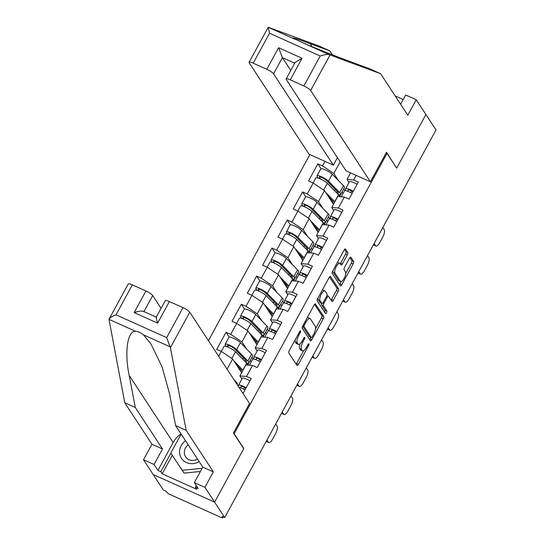 <?xml version="1.0" encoding="UTF-8"?>
<svg xmlns="http://www.w3.org/2000/svg" width="545" height="545" viewBox="0 0 545 545"><rect width="100%" height="100%" fill="white"/><g stroke="black" fill="none" stroke-linecap="round" stroke-linejoin="round"><path stroke-width="0.82" d="M300.561 331.006A1.437 0.497 114.2 0 0 300.479 330.931A1.437 0.497 114.2 0 0 299.573 331.755L289.341 350.524A2.057 0.715 114.2 0 0 288.83 352.983L296.977 365.416A2.057 0.715 114.2 0 0 297.093 365.525A2.057 0.715 114.2 0 0 298.387 364.339L308.62 345.571A1.437 0.497 114.2 0 0 308.981 343.854A1.437 0.497 114.2 0 0 308.892 343.779A1.437 0.497 114.2 0 0 307.986 344.603L306.665 347.036A6.574 2.282 114.2 0 1 302.523 350.823A6.574 2.282 114.2 0 1 302.134 350.476L301.453 349.44A6.574 2.282 114.2 0 1 303.088 341.579L304.417 339.147A1.437 0.497 114.2 0 0 304.771 337.43A1.437 0.497 114.2 0 0 304.689 337.355A1.437 0.497 114.2 0 0 303.783 338.179L302.455 340.611A6.574 2.282 114.2 0 1 298.313 344.392A6.574 2.282 114.2 0 1 297.924 344.052L297.25 343.016A6.574 2.282 114.2 0 1 298.885 335.155L300.206 332.722A1.437 0.497 114.2 0 0 300.561 331.006M347.274 254.978A2.057 0.715 114.2 0 0 347.785 252.526L345.503 249.038A2.057 0.715 114.2 0 0 345.38 248.929A2.057 0.715 114.2 0 0 344.086 250.107L332.722 270.954A2.057 0.715 114.2 0 0 332.212 273.406L340.359 285.846A2.057 0.715 114.2 0 0 340.475 285.955A2.057 0.715 114.2 0 0 341.769 284.769L353.133 263.93A2.057 0.715 114.2 0 0 353.644 261.471L350.885 257.254A2.057 0.715 114.2 0 0 350.769 257.151A2.057 0.715 114.2 0 0 349.474 258.33L344.61 267.254A2.057 0.715 114.2 0 0 344.099 269.707L345.469 271.798A5.498 1.907 114.2 0 1 344.372 277.848A5.498 1.907 114.2 0 1 340.639 281.533A5.498 1.907 114.2 0 1 340.312 281.247L334.95 273.059A5.498 1.907 114.2 0 1 336.047 267.016A5.498 1.907 114.2 0 1 339.78 263.324A5.498 1.907 114.2 0 1 340.107 263.61L341 264.979A2.057 0.715 114.2 0 0 341.122 265.081A2.057 0.715 114.2 0 0 342.417 263.903L347.274 254.978L345.489 254.174A2.057 0.715 114.2 0 0 346 251.722L344.515 249.453M172.268 455.3L162.185 473.796L196.745 489.328L195.362 487.216L198.223 488.504L194.354 482.591L202.794 467.119L175.599 425.591L169.475 393.483L162.056 366.84L150.883 343.827L143.43 334.828C140.739 332.593 138.137 331.421 135.637 331.326L108.98 319.343L128.211 283.986A6.281 1.274 28.6 0 1 132.34 284.878L116.003 314.84C111.929 316.393 109.586 317.892 108.98 319.343L124.744 402.735L151.939 444.264L143.505 459.735L153.179 474.518L214.601 502.122L243.833 448.501L234.152 433.718L387.011 153.363L396.685 168.146L425.924 114.525L436.02 129.935L224.69 517.532L222.006 516.326L222.742 517.457L223.089 516.817M222.742 517.457A3.141 0.64 -151.4 0 1 222.816 517.75A3.141 0.64 -151.4 0 1 220.752 517.3L170.074 494.526A3.141 0.64 -151.4 0 1 166.702 492.264L165.959 491.14L163.275 489.935L153.179 474.518L214.601 502.122L224.69 517.532M315.555 303.967A2.057 0.715 114.2 0 0 315.432 303.858A2.057 0.715 114.2 0 0 314.138 305.043L302.775 325.883A2.057 0.715 114.2 0 0 302.264 328.342L310.405 340.775A2.057 0.715 114.2 0 0 310.527 340.884A2.057 0.715 114.2 0 0 311.822 339.699L323.185 318.859A2.057 0.715 114.2 0 0 323.696 316.4L315.269 303.838M317.749 298.415L329.112 277.575A2.057 0.715 114.2 0 1 330.406 276.39A2.057 0.715 114.2 0 1 330.529 276.499L338.67 288.939A2.057 0.715 114.2 0 1 338.159 291.391L333.302 300.315A2.057 0.715 114.2 0 1 332 301.494A2.057 0.715 114.2 0 1 331.885 301.385L328.581 296.344A2.057 0.715 114.2 0 0 328.458 296.235A2.057 0.715 114.2 0 0 327.163 297.42L323.941 303.34A2.057 0.715 114.2 0 0 323.43 305.793L326.864 311.045A1.437 0.497 114.2 0 1 326.578 312.626A1.437 0.497 114.2 0 1 325.603 313.593A1.437 0.497 114.2 0 1 325.522 313.518L317.238 300.874A2.057 0.715 114.2 0 1 317.749 298.415M386.126 152.968L387.011 153.363M309.88 154.576L208.422 340.666M321.039 168.698L317.864 163.847L308.545 180.94L313.205 183.038L324.459 190.58L333.465 204.327M317.864 163.847L322.524 165.939L325.011 161.375M356.171 175.374L353.678 179.945L358.331 182.037L349.011 199.129L344.358 197.038L338.377 208.013L343.03 210.104L333.71 227.204L329.051 225.112L323.069 236.087L327.722 238.179L318.403 255.271L313.75 253.18L307.762 264.155L312.421 266.253L303.102 283.346L298.442 281.254L292.461 292.229L297.114 294.32L287.794 311.413L283.141 309.322L277.153 320.297L281.813 322.395L272.486 339.487L267.833 337.396L261.852 348.371L266.505 350.462L257.185 367.555L252.526 365.463L246.544 376.445L251.197 378.537L243.029 393.517M218.702 356.369L221.372 351.464L232.633 359.005L241.633 372.753M229.213 337.123L226.039 332.273L216.719 349.372L221.372 351.464M226.039 332.273L230.692 334.371L236.68 323.389L247.934 330.938L256.94 344.678M244.514 309.049L241.34 304.205L232.02 321.298L236.68 323.389M241.34 304.205L245.999 306.297L251.981 295.322L263.242 302.863L272.241 316.611M259.822 280.982L256.647 276.131L247.328 293.23L251.981 295.322M256.647 276.131L261.3 278.222L267.288 267.248L278.543 274.789L287.549 288.537M275.13 252.907L271.955 248.064L262.635 265.156L267.288 267.248M271.955 248.064L276.608 250.155L282.596 239.18L293.85 246.722L302.85 260.469M290.43 224.84L287.256 219.989L277.936 237.089L282.596 239.18M287.256 219.989L291.916 222.081L297.897 211.106L309.158 218.647L318.157 232.395M305.738 196.765L302.564 191.922L293.244 209.014L297.897 211.106M302.564 191.922L307.216 194.013L313.205 183.038M333.724 210.561L331.728 207.509L337.709 196.534L344.358 197.038M324.459 190.58L318.478 201.555L323.008 208.476M328.472 216.821L329.698 218.688M330.379 217.673L329.827 218.688M331.728 207.509L338.377 208.013M307.216 194.013L318.478 201.555M318.416 238.635L316.42 235.583L322.408 224.608L329.051 225.112M309.158 218.647L303.17 229.629L307.707 236.55M313.171 244.896L314.39 246.762M315.078 245.747L314.526 246.762M316.42 235.583L323.069 236.087M291.916 222.081L303.17 229.629M303.115 266.703L301.113 263.651L307.101 252.676L313.75 253.18M293.85 246.722L287.869 257.696L292.399 264.618M297.863 272.97L299.089 274.83M299.77 273.815L299.219 274.83M301.113 263.651L307.762 264.155M276.608 250.155L287.869 257.696M287.808 294.777L285.812 291.725L291.793 280.75L298.442 281.254M278.543 274.789L272.561 285.771L277.092 292.692M282.562 301.038L283.781 302.904M284.47 301.889L283.911 302.904M285.812 291.725L292.461 292.229M261.3 278.222L272.561 285.771M272.507 322.844L270.504 319.792L276.492 308.817L283.141 309.322M263.242 302.863L257.254 313.838L261.791 320.76M267.254 329.112L268.481 330.978M269.162 329.957L268.61 330.972M270.504 319.792L277.153 320.297M245.999 306.297L257.254 313.838M257.199 350.919L255.203 347.867L261.184 336.892L267.833 337.396M247.934 330.938L241.953 341.913L246.483 348.834M251.953 357.179L253.173 359.046M253.854 358.031L253.302 359.046M255.203 347.867L261.852 348.371M230.692 334.371L241.953 341.913M241.891 378.986L239.895 375.941L245.884 364.959L252.526 365.463M232.633 359.005L227.088 369.176M239.895 375.941L246.544 376.445M349.032 182.493L347.029 179.441L350.605 172.874M340.148 161.804L333.778 173.48L338.316 180.409M343.779 188.754L344.999 190.621M345.687 189.606L345.135 190.621M347.029 179.441L353.678 179.945M322.524 165.939L333.778 173.48M295.206 339.773A6.574 2.282 114.2 0 0 295.458 342.212L297.25 343.016M298.313 344.392L296.521 343.588A6.574 2.282 114.2 0 1 296.139 343.248L295.458 342.212M299.961 343.875A6.574 2.282 114.2 0 0 299.668 348.637L301.453 349.44M302.523 350.823L300.731 350.013A6.574 2.282 114.2 0 1 300.343 349.672L299.668 348.637M296.173 364.189A2.057 0.715 114.2 0 0 296.596 363.535L303.606 350.68M315.535 328.805L321.393 318.055A2.057 0.715 114.2 0 0 321.904 315.596L314.567 304.389M309.608 339.549A2.057 0.715 114.2 0 0 310.03 338.895L310.848 337.396M304.464 324.909A1.437 0.497 114.2 0 0 304.11 326.625L311.256 337.546A1.437 0.497 114.2 0 0 311.345 337.621A1.437 0.497 114.2 0 0 312.251 336.79L313.647 334.228A6.574 2.282 114.2 0 0 315.283 326.366L310.391 318.907A6.574 2.282 114.2 0 0 310.01 318.559A6.574 2.282 114.2 0 0 305.861 322.347L304.464 324.909L303.538 324.486M309.662 336.83A1.437 0.497 114.2 0 1 309.553 336.817A1.437 0.497 114.2 0 1 309.465 336.742L302.598 326.244M310.01 318.559L308.218 317.755A6.574 2.282 114.2 0 0 307.128 317.899M329.541 276.921L336.878 288.128L338.67 288.939M331.081 300.166A2.057 0.715 114.2 0 0 331.51 299.505L336.374 290.587A2.057 0.715 114.2 0 0 336.878 288.128M321.754 303.436A2.057 0.715 114.2 0 0 321.639 304.989L325.079 310.241L326.864 311.045M324.616 312.135A1.437 0.497 114.2 0 0 325.079 310.241M325.154 291.112A5.498 1.907 114.2 0 0 324.827 290.826A5.498 1.907 114.2 0 0 321.094 294.511A5.498 1.907 114.2 0 0 320.004 300.561L321.891 303.442A2.057 0.715 114.2 0 0 322.013 303.551A2.057 0.715 114.2 0 0 323.308 302.373L326.53 296.453A2.057 0.715 114.2 0 0 327.041 293.993L325.154 291.112M324.827 290.826L323.042 290.022A5.498 1.907 114.2 0 0 322.313 290.056M317.967 298.026A5.498 1.907 114.2 0 0 318.212 299.757L320.004 300.561M320.378 302.768A2.057 0.715 114.2 0 1 320.222 302.748A2.057 0.715 114.2 0 1 320.099 302.639L318.212 299.757M340.196 263.753A2.057 0.715 114.2 0 0 340.625 263.099L345.489 254.174M339.78 263.324L337.989 262.52A5.498 1.907 114.2 0 0 337.314 262.533M332.906 270.613A5.498 1.907 114.2 0 0 333.165 272.255L334.95 273.059M340.639 281.533L338.847 280.729A5.498 1.907 114.2 0 1 338.527 280.443L333.165 272.255M345.721 273.44L351.348 263.126A2.057 0.715 114.2 0 0 351.859 260.667L349.897 257.676M339.555 284.619A2.057 0.715 114.2 0 0 339.985 283.965L341.313 281.52M234.091 379.872L236.332 382.147A10.464 2.126 28.6 0 1 237.075 383.04A10.464 2.126 28.6 0 1 237.313 384.027L237.089 384.443M246.163 387.768A6.908 1.403 -151.4 0 0 238.519 385.179A6.908 1.403 -151.4 0 0 238.485 385.376L238.615 386.773M249.944 380.839A6.908 1.403 -151.4 0 0 242.293 378.25L238.519 385.179M241.013 387.945L240.89 386.603A4.183 0.852 28.6 0 1 240.91 386.48A4.183 0.852 28.6 0 1 245.897 388.265M266.267 441.28L268.365 442.227A6.281 2.18 114.2 0 0 268.733 442.554L266.41 441.511A6.281 2.18 -65.8 0 1 266.212 441.382M244.991 389.927A6.908 1.403 -151.4 0 0 238.928 387.25M268.365 442.227L266.941 440.047M275.675 424.03L277.098 426.21A6.281 2.18 114.2 0 1 275.538 433.718L272.691 438.936A6.281 2.18 114.2 0 1 268.733 442.554M271.948 430.863A4.816 1.669 -65.8 0 1 270.661 433.214M185.532 440.755A13.605 12.46 -33.2 0 0 179.557 452.173A13.605 12.46 -33.2 0 0 199.17 461.581M188.229 444.883A9.313 8.529 -33.2 0 0 184.292 452.588A9.313 8.529 -33.2 0 0 185.579 456.792A9.313 8.529 -33.2 0 0 197.556 459.122M200.417 471.473L184.081 473.101L170.789 453.045L181.144 434.058M202.141 468.305L182.234 470.281L170.789 453.045M184.081 473.101L182.234 470.281M170.401 347.703L166.675 337.614L183.011 307.659A6.281 1.274 28.6 0 1 189.762 312.183L170.401 347.703L186.158 430.339L213.354 471.868L204.92 487.339L214.601 502.122L243.738 448.678L233.458 432.982L249.549 403.47L189.762 312.183M175.599 425.591L186.158 430.339M194.354 482.591L204.92 487.339M202.794 467.119L213.354 471.868M132.34 284.878L145.944 290.996A6.281 1.274 28.6 0 1 152.702 295.526L143.941 311.59M161.088 308.327L152.702 295.526M162.185 473.796L160.802 471.684L157.941 470.396L154.065 464.483L143.505 459.735M151.939 444.264L162.505 449.012L154.065 464.483M124.744 402.735L135.31 407.483L162.505 449.012M135.637 331.326C127.489 330.406 124.28 352.322 129.185 375.376L135.31 407.483M156.252 317.19L165.271 300.642A6.281 1.274 28.6 0 1 169.4 301.542L183.011 307.659M157.941 470.396L173.147 442.506A23.544 21.562 146.8 0 1 181.001 433.84M195.362 487.216L196.282 485.534M170.885 453.188L160.802 471.684M143.873 311.72C142.511 310.636 139.275 310.923 134.172 312.592L145.944 290.996M169.4 301.542L157.628 323.13C156.252 318.553 155.904 316.659 156.585 317.435M332.361 54.8L329.759 50.835L319.2 46.087L268.235 27.25L249.079 62.294A6.281 1.274 -151.4 0 0 249.222 62.886L309.001 154.174L333.356 165.121L273.57 73.834A6.281 1.274 -151.4 0 0 266.818 69.304L253.207 63.193A6.281 1.274 -151.4 0 0 249.079 62.294M329.759 50.835L297.032 38.933L292.399 37.809L302.686 42.735C313.246 47.333 336.974 56.755 350.387 61.667L370.048 68.943L380.614 73.691L407.81 115.213L416.244 99.742L405.678 94.993L400.63 104.258M370.416 181.778L310.636 90.49A6.281 1.274 -151.4 0 0 303.878 85.967L290.274 79.849A6.281 1.274 -151.4 0 0 286.145 78.957A6.281 1.274 -151.4 0 0 286.282 79.55L346.068 170.837L370.416 181.778L386.507 152.266L396.481 167.826M403.198 99.537L395.18 95.934M416.244 99.742L425.924 114.525L396.787 167.962M303.878 85.967L320.215 56.006C324.384 54.595 327.429 54.166 329.344 54.711L380.614 73.691M337.43 157.648L333.356 165.121M266.818 69.304L278.59 47.715L282.399 57.641L290.785 70.441M286.145 78.957L295.165 62.409L302.046 58.254L290.274 79.849M294.893 39.226L268.235 27.25L269.543 33.231L253.207 63.193M245.339 361.798A7.746 1.574 -151.4 0 0 246.449 361.58A7.746 1.574 -151.4 0 0 246.279 360.851A7.746 1.574 -151.4 0 0 245.727 360.191L234.52 348.786A4.183 0.852 -151.4 0 0 230.562 346.239A4.183 0.852 -151.4 0 0 227.565 345.53A4.183 0.852 -151.4 0 0 227.66 345.925L228.634 347.417M226.42 346.538L225.33 344.883A6.908 1.403 28.6 0 1 225.174 344.229L228.954 337.3A6.908 1.403 28.6 0 1 233.9 338.472A6.908 1.403 28.6 0 1 240.434 342.676L251.633 354.073A10.464 2.126 28.6 0 1 252.383 354.972A10.464 2.126 28.6 0 1 252.614 355.953L248.84 362.881A10.464 2.126 28.6 0 1 246.558 363.038M225.174 344.229A6.908 1.403 28.6 0 1 230.119 345.401A6.908 1.403 28.6 0 1 236.653 349.604L247.859 361.001A10.464 2.126 28.6 0 1 248.602 361.9A10.464 2.126 28.6 0 1 248.84 362.881M240.413 370.893A7.746 1.574 -151.4 0 0 241.496 370.668A7.746 1.574 -151.4 0 0 241.319 369.939A7.746 1.574 -151.4 0 0 240.767 369.278L236.537 364.966M221.263 351.409L224.002 346.388A6.908 1.403 28.6 0 1 228.948 347.56A6.908 1.403 28.6 0 1 235.481 351.763L246.681 363.161A10.464 2.126 28.6 0 1 247.43 364.06A10.464 2.126 28.6 0 1 247.662 365.041L247.634 365.095M241.939 372.194A10.464 2.126 28.6 0 1 241.251 372.044L241.081 371.915M243.445 357.874L242.743 359.155M238.492 366.962L238.192 367.5M233.866 360.892L242.907 370.089A10.464 2.126 28.6 0 1 243.016 370.212M240.488 368.992L239.889 370.089M250.135 360.518L247.75 365.102M250.23 360.558L251.163 361.989M245.441 359.904L244.739 361.192M260.646 333.731A7.746 1.574 -151.4 0 0 261.757 333.513A7.746 1.574 -151.4 0 0 261.58 332.784A7.746 1.574 -151.4 0 0 261.028 332.116L249.828 320.719A4.183 0.852 -151.4 0 0 245.87 318.171A4.183 0.852 -151.4 0 0 242.872 317.463A4.183 0.852 -151.4 0 0 242.961 317.858L243.935 319.343M241.721 318.471L240.638 316.809A6.908 1.403 28.6 0 1 240.481 316.161L244.255 309.233A6.908 1.403 28.6 0 1 249.208 310.398A6.908 1.403 28.6 0 1 255.741 314.601L266.941 326.005A10.464 2.126 28.6 0 1 267.684 326.898A10.464 2.126 28.6 0 1 267.922 327.886L264.148 334.814A10.464 2.126 28.6 0 1 261.866 334.971M240.481 316.161A6.908 1.403 28.6 0 1 245.427 317.326A6.908 1.403 28.6 0 1 251.96 321.53L263.16 332.934A10.464 2.126 28.6 0 1 263.909 333.826A10.464 2.126 28.6 0 1 264.148 334.814M255.721 342.819A7.746 1.574 -151.4 0 0 256.804 342.601A7.746 1.574 -151.4 0 0 256.627 341.865A7.746 1.574 -151.4 0 0 256.075 341.204L251.838 336.892M236.564 323.342L239.303 318.321A6.908 1.403 28.6 0 1 244.249 319.486A6.908 1.403 28.6 0 1 250.782 323.689L261.988 335.093A10.464 2.126 28.6 0 1 262.731 335.986A10.464 2.126 28.6 0 1 262.969 336.974L262.942 337.021M257.24 344.127A10.464 2.126 28.6 0 1 256.552 343.97L256.388 343.841M258.752 329.8L258.051 331.088M253.8 338.888L253.5 339.433M249.174 332.825L258.207 342.022A10.464 2.126 28.6 0 1 258.323 342.137M255.796 340.918L255.196 342.022M265.435 332.443L263.058 337.035M265.538 332.491L266.471 333.915M260.748 331.83L260.047 333.118M275.954 305.656A7.746 1.574 -151.4 0 0 277.064 305.438A7.746 1.574 -151.4 0 0 276.887 304.709A7.746 1.574 -151.4 0 0 276.335 304.049L265.136 292.645A4.183 0.852 -151.4 0 0 261.171 290.097A4.183 0.852 -151.4 0 0 258.173 289.388A4.183 0.852 -151.4 0 0 258.269 289.783L259.243 291.275M257.029 290.396L255.939 288.741A6.908 1.403 28.6 0 1 255.789 288.087L259.563 281.159A6.908 1.403 28.6 0 1 264.509 282.33A6.908 1.403 28.6 0 1 271.042 286.534L282.242 297.931A10.464 2.126 28.6 0 1 282.991 298.83A10.464 2.126 28.6 0 1 283.23 299.811L279.449 306.74A10.464 2.126 28.6 0 1 277.167 306.896M255.789 288.087A6.908 1.403 28.6 0 1 260.735 289.259A6.908 1.403 28.6 0 1 267.268 293.462L278.468 304.859A10.464 2.126 28.6 0 1 279.217 305.759A10.464 2.126 28.6 0 1 279.449 306.74M271.022 314.751A7.746 1.574 -151.4 0 0 272.105 314.526A7.746 1.574 -151.4 0 0 271.935 313.797A7.746 1.574 -151.4 0 0 271.383 313.137L267.145 308.824M251.872 295.267L254.61 290.247A6.908 1.403 28.6 0 1 259.556 291.418A6.908 1.403 28.6 0 1 266.089 295.622L277.289 307.019A10.464 2.126 28.6 0 1 278.039 307.918A10.464 2.126 28.6 0 1 278.27 308.899L278.243 308.954M272.548 316.052A10.464 2.126 28.6 0 1 271.86 315.896L271.696 315.773M274.053 301.732L273.352 303.013M269.101 310.814L268.808 311.359M264.475 304.75L273.515 313.947A10.464 2.126 28.6 0 1 273.631 314.07M271.097 312.85L270.497 313.947M280.743 304.376L278.359 308.961M280.839 304.417L281.772 305.84M276.049 303.763L275.354 305.05M291.255 277.589A7.746 1.574 -151.4 0 0 292.365 277.371A7.746 1.574 -151.4 0 0 292.195 276.635A7.746 1.574 -151.4 0 0 291.636 275.974L280.437 264.577A4.183 0.852 -151.4 0 0 276.478 262.029A4.183 0.852 -151.4 0 0 273.481 261.321A4.183 0.852 -151.4 0 0 273.576 261.716L274.551 263.201M272.337 262.329L271.247 260.667A6.908 1.403 28.6 0 1 271.09 260.019L274.871 253.091A6.908 1.403 28.6 0 1 279.817 254.256A6.908 1.403 28.6 0 1 286.35 258.459L297.55 269.864A10.464 2.126 28.6 0 1 298.299 270.756A10.464 2.126 28.6 0 1 298.531 271.744L294.756 278.672A10.464 2.126 28.6 0 1 292.474 278.829M271.09 260.019A6.908 1.403 28.6 0 1 276.036 261.184A6.908 1.403 28.6 0 1 282.569 265.388L293.775 276.792A10.464 2.126 28.6 0 1 294.518 277.684A10.464 2.126 28.6 0 1 294.756 278.672M286.329 286.677A7.746 1.574 -151.4 0 0 287.413 286.452A7.746 1.574 -151.4 0 0 287.235 285.723A7.746 1.574 -151.4 0 0 286.684 285.062L282.446 280.75M267.173 267.2L269.911 262.179A6.908 1.403 28.6 0 1 274.857 263.344A6.908 1.403 28.6 0 1 281.39 267.547L292.597 278.951A10.464 2.126 28.6 0 1 293.339 279.844A10.464 2.126 28.6 0 1 293.578 280.832L293.551 280.879M287.849 287.985A10.464 2.126 28.6 0 1 287.161 287.828L286.997 287.699M289.361 273.658L288.659 274.946M284.408 282.746L284.109 283.291M279.783 276.683L288.816 285.88A10.464 2.126 28.6 0 1 288.932 285.996M286.404 284.776L285.805 285.873M296.044 276.301L293.666 280.886M296.146 276.342L297.079 277.773M291.357 275.688L290.655 276.976M306.562 249.515A7.746 1.574 -151.4 0 0 307.673 249.297A7.746 1.574 -151.4 0 0 307.496 248.568A7.746 1.574 -151.4 0 0 306.944 247.907L295.744 236.503A4.183 0.852 -151.4 0 0 291.779 233.955A4.183 0.852 -151.4 0 0 288.782 233.246A4.183 0.852 -151.4 0 0 288.877 233.642L289.851 235.133M287.637 234.255L286.554 232.599A6.908 1.403 28.6 0 1 286.397 231.945L290.172 225.017A6.908 1.403 28.6 0 1 295.118 226.189A6.908 1.403 28.6 0 1 301.651 230.392L312.857 241.789A10.464 2.126 28.6 0 1 313.6 242.689A10.464 2.126 28.6 0 1 313.838 243.669L310.057 250.598A10.464 2.126 28.6 0 1 307.775 250.755M286.397 231.945A6.908 1.403 28.6 0 1 291.343 233.117A6.908 1.403 28.6 0 1 297.877 237.32L309.076 248.718A10.464 2.126 28.6 0 1 309.826 249.61A10.464 2.126 28.6 0 1 310.057 250.598M301.63 258.609A7.746 1.574 -151.4 0 0 302.713 258.385A7.746 1.574 -151.4 0 0 302.543 257.656A7.746 1.574 -151.4 0 0 301.991 256.995L297.754 252.682M282.48 239.126L285.219 234.105A6.908 1.403 28.6 0 1 290.165 235.277A6.908 1.403 28.6 0 1 296.698 239.48L307.898 250.877A10.464 2.126 28.6 0 1 308.647 251.77A10.464 2.126 28.6 0 1 308.886 252.757L308.858 252.812M303.156 259.911A10.464 2.126 28.6 0 1 302.468 259.754L302.305 259.631M304.669 245.584L303.967 246.871M299.709 254.672L299.416 255.217M295.09 248.609L304.124 257.805A10.464 2.126 28.6 0 1 304.239 257.928M301.705 256.709L301.106 257.805M311.352 248.227L308.974 252.819M311.447 248.275L312.387 249.699M306.665 247.621L305.963 248.902M261.471 359.7A6.908 1.403 -151.4 0 0 253.827 357.104A6.908 1.403 -151.4 0 0 253.786 357.302L253.956 359.121M265.245 352.772A6.908 1.403 -151.4 0 0 257.601 350.176L253.827 357.104M256.314 359.877L256.191 358.528A4.183 0.852 28.6 0 1 256.211 358.412A4.183 0.852 28.6 0 1 261.198 360.191M281.574 413.212L283.673 414.152A6.281 2.18 114.2 0 0 284.04 414.486L281.711 413.437A6.281 2.18 -65.8 0 1 281.52 413.314M260.292 361.86A6.908 1.403 -151.4 0 0 252.648 359.264L249.399 365.225M283.673 414.152L282.242 411.979M290.976 395.963L292.406 398.143A6.281 2.18 114.2 0 1 290.839 405.65L287.998 410.869A6.281 2.18 114.2 0 1 284.04 414.486M287.249 402.789A4.816 1.669 -65.8 0 1 285.968 405.146M276.778 331.626A6.908 1.403 -151.4 0 0 269.128 329.037A6.908 1.403 -151.4 0 0 269.094 329.234L269.264 331.053M280.552 324.697A6.908 1.403 -151.4 0 0 272.909 322.109L269.128 329.037M271.621 331.803L271.499 330.461A4.183 0.852 28.6 0 1 271.519 330.338A4.183 0.852 28.6 0 1 276.506 332.123M296.875 385.138L298.973 386.085A6.281 2.18 114.2 0 0 299.348 386.412L297.018 385.369A6.281 2.18 -65.8 0 1 296.821 385.24M275.6 333.785A6.908 1.403 -151.4 0 0 267.949 331.197L264.7 337.157M298.973 386.085L297.55 383.905M306.283 367.889L307.707 370.069A6.281 2.18 114.2 0 1 306.147 377.576L303.299 382.794A6.281 2.18 114.2 0 1 299.348 386.412M302.557 374.722A4.816 1.669 -65.8 0 1 301.276 377.072M292.079 303.551A6.908 1.403 -151.4 0 0 284.435 300.963A6.908 1.403 -151.4 0 0 284.401 301.16L284.565 302.979M295.86 296.63A6.908 1.403 -151.4 0 0 288.21 294.034L284.435 300.963M286.929 303.735L286.799 302.386A4.183 0.852 28.6 0 1 286.827 302.264A4.183 0.852 28.6 0 1 291.813 304.049M312.183 357.07L314.281 358.01A6.281 2.18 114.2 0 0 314.649 358.344L312.319 357.295A6.281 2.18 -65.8 0 1 312.128 357.166M290.901 305.711A6.908 1.403 -151.4 0 0 283.257 303.122L280.007 309.083M314.281 358.01L312.857 355.831M321.584 339.821L323.015 341.994A6.281 2.18 114.2 0 1 321.455 349.508L318.607 354.727A6.281 2.18 114.2 0 1 314.649 358.344M317.864 346.647A4.816 1.669 -65.8 0 1 316.577 349.004M307.387 275.484A6.908 1.403 -151.4 0 0 299.736 272.895A6.908 1.403 -151.4 0 0 299.702 273.093L299.873 274.912M311.161 268.556A6.908 1.403 -151.4 0 0 303.517 265.967L299.736 272.895M302.23 275.661L302.107 274.312A4.183 0.852 28.6 0 1 302.128 274.196A4.183 0.852 28.6 0 1 307.114 275.974M327.484 328.996L329.589 329.943A6.281 2.18 114.2 0 0 329.957 330.27L327.627 329.221A6.281 2.18 -65.8 0 1 327.429 329.098M306.208 277.643A6.908 1.403 -151.4 0 0 298.565 275.055L295.308 281.016M329.589 329.943L328.158 327.763M336.892 311.747L338.316 313.927A6.281 2.18 114.2 0 1 336.755 321.434L333.915 326.653A6.281 2.18 114.2 0 1 329.957 330.27M333.165 318.58A4.816 1.669 -65.8 0 1 331.885 320.93M322.688 247.41A6.908 1.403 -151.4 0 0 315.044 244.821A6.908 1.403 -151.4 0 0 315.01 245.018L315.18 246.837M326.469 240.481A6.908 1.403 -151.4 0 0 318.818 237.893L315.044 244.821M317.537 247.594L317.415 246.245A4.183 0.852 28.6 0 1 317.435 246.122A4.183 0.852 28.6 0 1 322.422 247.907M342.791 300.929L344.89 301.869A6.281 2.18 114.2 0 0 345.257 302.196L342.934 301.153A6.281 2.18 -65.8 0 1 342.737 301.024M321.516 249.569A6.908 1.403 -151.4 0 0 313.866 246.98L310.616 252.941M344.89 301.869L343.466 299.689M352.199 283.679L353.623 285.853A6.281 2.18 114.2 0 1 352.063 293.367L349.216 298.585A6.281 2.18 114.2 0 1 345.257 302.196M348.473 290.505A4.816 1.669 -65.8 0 1 347.185 292.863M321.863 221.447A7.746 1.574 -151.4 0 0 322.974 221.222A7.746 1.574 -151.4 0 0 322.803 220.493A7.746 1.574 -151.4 0 0 322.252 219.833L311.045 208.435A4.183 0.852 -151.4 0 0 307.087 205.887A4.183 0.852 -151.4 0 0 304.09 205.179A4.183 0.852 -151.4 0 0 304.185 205.574L305.159 207.059M302.945 206.187L301.855 204.525A6.908 1.403 28.6 0 1 301.698 203.878L305.479 196.949A6.908 1.403 28.6 0 1 310.425 198.114A6.908 1.403 28.6 0 1 316.958 202.318L328.158 213.722A10.464 2.126 28.6 0 1 328.908 214.614A10.464 2.126 28.6 0 1 329.139 215.602L325.365 222.53A10.464 2.126 28.6 0 1 323.083 222.68M301.698 203.878A6.908 1.403 28.6 0 1 306.644 205.043A6.908 1.403 28.6 0 1 313.177 209.246L324.384 220.65A10.464 2.126 28.6 0 1 325.127 221.542A10.464 2.126 28.6 0 1 325.365 222.53M316.938 230.535A7.746 1.574 -151.4 0 0 318.021 230.31A7.746 1.574 -151.4 0 0 317.844 229.581A7.746 1.574 -151.4 0 0 317.292 228.92L313.062 224.608M297.788 211.058L300.52 206.037A6.908 1.403 28.6 0 1 305.472 207.202A6.908 1.403 28.6 0 1 312.006 211.405L323.205 222.81A10.464 2.126 28.6 0 1 323.955 223.702A10.464 2.126 28.6 0 1 324.186 224.69L324.159 224.738M318.464 231.836A10.464 2.126 28.6 0 1 317.776 231.686L317.606 231.557M319.97 217.516L319.268 218.804M315.017 226.604L314.717 227.149M310.391 220.541L319.431 229.738A10.464 2.126 28.6 0 1 319.54 229.854M317.013 228.634L316.413 229.731M326.659 220.16L324.275 224.744M326.755 220.2L327.688 221.631M321.966 219.546L321.264 220.834M337.995 219.342A6.908 1.403 -151.4 0 0 330.352 216.753A6.908 1.403 -151.4 0 0 330.311 216.951L330.481 218.77M341.769 212.414A6.908 1.403 -151.4 0 0 334.126 209.825L330.352 216.753M332.838 219.519L332.716 218.17A4.183 0.852 28.6 0 1 332.736 218.054A4.183 0.852 28.6 0 1 337.723 219.833M358.099 272.854L360.197 273.801A6.281 2.18 114.2 0 0 360.565 274.128L358.235 273.079A6.281 2.18 -65.8 0 1 358.045 272.956M336.817 221.502A6.908 1.403 -151.4 0 0 329.173 218.913L325.924 224.874M360.197 273.801L358.767 271.621M367.5 255.605L368.931 257.785A6.281 2.18 114.2 0 1 367.364 265.292L364.523 270.511A6.281 2.18 114.2 0 1 360.565 274.128M363.774 262.438A4.816 1.669 -65.8 0 1 362.493 264.788M337.171 193.373A7.746 1.574 -151.4 0 0 338.281 193.155A7.746 1.574 -151.4 0 0 338.104 192.426A7.746 1.574 -151.4 0 0 337.553 191.765L326.353 180.361A4.183 0.852 -151.4 0 0 322.395 177.813A4.183 0.852 -151.4 0 0 319.397 177.105A4.183 0.852 -151.4 0 0 319.486 177.5L320.46 178.985M318.246 178.113L317.163 176.451A6.908 1.403 28.6 0 1 317.006 175.803L320.78 168.875A6.908 1.403 28.6 0 1 325.726 170.047A6.908 1.403 28.6 0 1 332.266 174.25L343.466 185.647A10.464 2.126 28.6 0 1 344.208 186.54A10.464 2.126 28.6 0 1 344.447 187.528L340.673 194.456A10.464 2.126 28.6 0 1 338.391 194.613M317.006 175.803A6.908 1.403 28.6 0 1 321.952 176.975A6.908 1.403 28.6 0 1 328.485 181.178L339.685 192.576A10.464 2.126 28.6 0 1 340.434 193.468A10.464 2.126 28.6 0 1 340.673 194.456M332.246 202.461A7.746 1.574 -151.4 0 0 333.329 202.243A7.746 1.574 -151.4 0 0 333.152 201.514A7.746 1.574 -151.4 0 0 332.6 200.853L328.363 196.541M313.089 182.984L315.828 177.963A6.908 1.403 28.6 0 1 320.773 179.135A6.908 1.403 28.6 0 1 327.307 183.338L338.513 194.735A10.464 2.126 28.6 0 1 339.256 195.628A10.464 2.126 28.6 0 1 339.494 196.616L339.467 196.67M333.765 203.769A10.464 2.126 28.6 0 1 333.077 203.612L332.913 203.489M335.277 189.442L334.576 190.73M330.325 198.53L330.025 199.075M325.699 192.467L334.732 201.664A10.464 2.126 28.6 0 1 334.848 201.786M332.321 200.56L331.721 201.664M341.96 192.085L339.583 196.677M342.062 192.133L342.996 193.557M337.273 191.479L336.572 192.76M353.303 191.268A6.908 1.403 -151.4 0 0 345.653 188.679A6.908 1.403 -151.4 0 0 345.619 188.877L345.789 190.696M357.077 184.339A6.908 1.403 -151.4 0 0 349.434 181.751L345.653 188.679M348.146 191.452L348.023 190.103A4.183 0.852 28.6 0 1 348.044 189.98A4.183 0.852 28.6 0 1 353.031 191.765M373.4 244.787L375.498 245.727A6.281 2.18 114.2 0 0 375.873 246.054L373.543 245.012A6.281 2.18 -65.8 0 1 373.345 244.882M352.125 193.427A6.908 1.403 -151.4 0 0 344.474 190.839L341.225 196.799M375.498 245.727L374.074 243.547M382.808 227.531L384.232 229.711A6.281 2.18 114.2 0 1 382.672 237.225L379.824 242.443A6.281 2.18 114.2 0 1 375.873 246.054M379.082 234.364A4.816 1.669 -65.8 0 1 377.801 236.721M297.952 334.732L298.885 335.155M296.139 343.248L297.924 344.052M303.483 338.731L304.417 339.147M302.148 341.156L303.088 341.579M300.343 349.672L302.134 350.476M307.687 345.155L308.62 345.571M296.596 363.535L298.387 364.339M299.273 332.307L300.206 332.722M321.904 315.596L323.696 316.4M321.393 318.055L323.185 318.859M310.03 338.895L311.822 339.699M302.713 325.999L304.11 326.625M309.465 336.742L311.256 337.546M304.934 321.925L305.861 322.347M336.374 290.587L338.159 291.391M331.51 299.505L333.302 300.315M326.23 297.005L327.163 297.42M322.974 302.904L323.941 303.34M321.639 304.989L323.43 305.793M320.099 302.639L321.891 303.442M340.625 263.099L342.417 263.903M338.527 280.443L340.312 281.247M351.859 260.667L353.644 261.471M351.348 263.126L353.133 263.93M339.985 283.965L341.769 284.769M346 251.722L347.785 252.526M236.332 382.147L235.992 382.767M243.697 389.212L244.61 387.536M170.088 346.811L143.43 334.828M116.003 314.84L166.675 337.614M157.628 323.13L134.172 312.592M173.147 442.506L129.185 375.376M302.686 42.735L329.344 54.711M320.215 56.006L269.543 33.231M278.59 47.715L302.046 58.254M330.004 54.97L310.636 90.49M294.743 63.186L282.399 57.641L273.57 73.834M312.162 46.713L310.098 43.559M227.946 345.401L227.66 345.925M235.481 351.763L231.823 358.467M246.681 363.161L242.907 370.089M240.434 342.676L236.653 349.604M251.633 354.073L247.859 361.001M243.254 317.326L242.961 317.858M250.782 323.689L247.13 330.393M261.988 335.093L258.207 342.022M255.741 314.601L251.96 321.53M266.941 326.005L263.16 332.934M258.555 289.259L258.269 289.783M266.089 295.622L262.431 302.325M277.289 307.019L273.515 313.947M271.042 286.534L267.268 293.462M282.242 297.931L278.468 304.859M273.863 261.184L273.576 261.716M281.39 267.547L277.739 274.251M292.597 278.951L288.816 285.88M286.35 258.459L282.569 265.388M297.55 269.864L293.775 276.792M289.17 233.117L288.877 233.642M296.698 239.48L293.047 246.183M307.898 250.877L304.124 257.805M301.651 230.392L297.877 237.32M312.857 241.789L309.076 248.718M259.004 361.137L259.917 359.468M274.312 333.07L275.225 331.394M289.613 304.996L290.526 303.327M304.921 276.928L305.834 275.252M320.222 248.854L321.134 247.178M304.471 205.043L304.185 205.574M312.006 211.405L308.347 218.109M323.205 222.81L319.431 229.738M316.958 202.318L313.177 209.246M328.158 213.722L324.384 220.65M335.529 220.779L336.442 219.11M319.779 176.968L319.486 177.5M327.307 183.338L323.655 190.035M338.513 194.735L334.732 201.664M332.266 174.25L328.485 181.178M343.466 185.647L339.685 192.576M350.837 192.712L351.75 191.036M222.816 517.75L223.28 516.898M309.553 336.817L311.345 337.621M326.925 295.547L328.458 296.235M320.222 302.748L322.013 303.551M156.286 317.135L143.376 311.331"/></g></svg>
